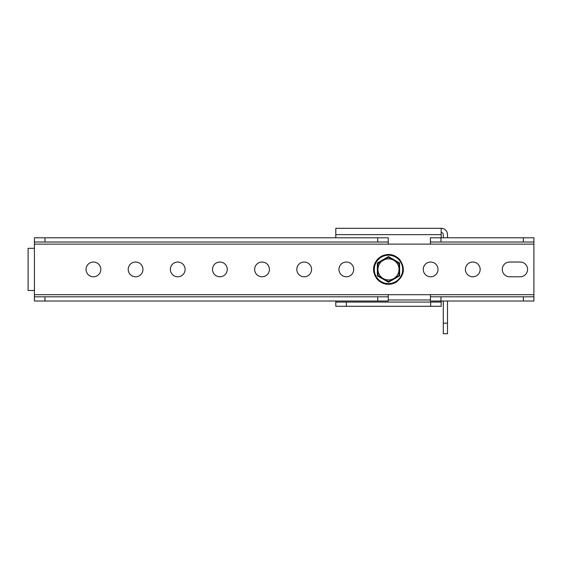<?xml version="1.0" encoding="UTF-8"?>
<svg xmlns="http://www.w3.org/2000/svg" width="562" height="562" viewBox="0 0 562 562"><rect width="100%" height="100%" fill="white"/><g stroke="black" fill="none" stroke-linecap="round" stroke-linejoin="round"><path stroke-width="0.84" d="M472.783 262.033A7.376 7.376 0 0 0 465.406 269.409A7.376 7.376 0 0 0 472.783 276.785A7.376 7.376 0 0 0 480.159 269.409A7.376 7.376 0 0 0 472.783 262.033M430.632 262.033A7.376 7.376 0 0 0 423.256 269.409A7.376 7.376 0 0 0 430.632 276.785A7.376 7.376 0 0 0 438.009 269.409A7.376 7.376 0 0 0 430.632 262.033M346.332 262.033A7.376 7.376 0 0 0 338.956 269.409A7.376 7.376 0 0 0 346.332 276.785A7.376 7.376 0 0 0 353.709 269.409A7.376 7.376 0 0 0 346.332 262.033M304.183 262.033A7.376 7.376 0 0 0 296.806 269.409A7.376 7.376 0 0 0 304.183 276.785A7.376 7.376 0 0 0 311.559 269.409A7.376 7.376 0 0 0 304.183 262.033M262.033 262.033A7.376 7.376 0 0 0 254.656 269.409A7.376 7.376 0 0 0 262.033 276.785A7.376 7.376 0 0 0 269.409 269.409A7.376 7.376 0 0 0 262.033 262.033M219.882 262.033A7.376 7.376 0 0 0 212.506 269.409A7.376 7.376 0 0 0 219.882 276.785A7.376 7.376 0 0 0 227.259 269.409A7.376 7.376 0 0 0 219.882 262.033M177.733 262.033A7.376 7.376 0 0 0 170.356 269.409A7.376 7.376 0 0 0 177.733 276.785A7.376 7.376 0 0 0 185.109 269.409A7.376 7.376 0 0 0 177.733 262.033M135.583 262.033A7.376 7.376 0 0 0 128.206 269.409A7.376 7.376 0 0 0 135.583 276.785A7.376 7.376 0 0 0 142.959 269.409A7.376 7.376 0 0 0 135.583 262.033M93.433 262.033A7.376 7.376 0 0 0 86.056 269.409A7.376 7.376 0 0 0 93.433 276.785A7.376 7.376 0 0 0 100.809 269.409A7.376 7.376 0 0 0 93.433 262.033M523.362 296.806L533.9 296.806L533.9 301.021L523.362 301.021L523.362 296.806L430.422 296.806L430.422 294.699L388.272 294.699L388.272 296.806L44.96 296.806L44.96 301.021L34.422 301.021L34.422 296.806L44.96 296.806M523.362 301.021L440.959 301.021L440.959 296.806M430.422 296.806L430.422 301.021L440.959 301.021M377.734 296.806L377.734 301.021L388.272 301.021L388.272 296.806M377.734 301.021L44.96 301.021M533.9 242.011L523.362 242.011L523.362 237.796L533.9 237.796L533.9 296.806M523.362 242.011L430.422 242.011L430.422 244.119L388.272 244.119L388.272 242.011L34.422 242.011L34.422 296.806M377.734 242.011L377.734 237.796L44.96 237.796L44.96 242.011M377.734 237.796L388.272 237.796L388.272 242.011M34.422 242.011L34.422 237.796L44.96 237.796M430.422 242.011L430.422 237.796L440.959 237.796L440.959 242.011M523.362 237.796L440.959 237.796M520.201 276.785L509.664 276.785A7.376 7.376 0 0 1 502.288 269.409A7.376 7.376 0 0 1 509.664 262.033L520.201 262.033A7.376 7.376 0 0 1 527.577 269.409A7.376 7.376 0 0 1 520.201 276.785M34.422 290.484L28.1 290.484L28.1 248.334L34.422 248.334M335.795 237.796L335.795 228.312L441.17 228.312L441.17 237.796M335.795 302.075L346.332 302.075L346.332 306.29L335.795 306.29L335.795 301.021M346.332 302.075L441.17 302.075L441.17 301.021M441.17 302.075L441.17 306.29L430.632 306.29L430.632 302.075M346.332 306.29L430.632 306.29M443.278 237.796L443.278 234.635A2.107 2.107 0 0 0 441.17 232.528M447.493 237.796L447.493 234.635A6.322 6.322 0 0 0 441.17 228.312M443.278 301.021L443.278 323.15L447.493 323.15L447.493 333.688L443.278 333.688L443.278 323.15M447.493 301.021L447.493 323.15M377.355 262.981L388.483 256.553L399.61 262.981L399.61 275.837L388.483 282.264L377.355 275.837L377.355 262.981L377.945 263.325L377.945 275.492L383.214 278.534A10.537 10.537 0 0 1 383.214 260.283A10.537 10.537 0 0 1 399.02 269.409A10.537 10.537 0 0 1 383.214 278.534L388.483 281.576L399.02 275.492L399.02 263.325L388.483 257.241L377.945 263.669M388.483 282.264L388.483 281.576L399.02 275.492L399.61 275.837M399.02 263.669L396.238 261.716M391.264 258.85L388.483 257.241L388.483 256.553M383.214 260.283L377.945 263.325M377.355 275.837L377.945 275.492L383.214 278.534M399.61 262.981L399.02 263.325M533.9 294.699L430.422 294.699M388.272 294.699L34.422 294.699M388.272 244.119L34.422 244.119M533.9 244.119L430.422 244.119M388.272 299.968L430.422 299.968M335.795 234.635L441.17 234.635M381.38 257.108A14.198 14.198 0 0 0 376.182 276.511A14.198 14.198 0 0 0 395.585 281.71A14.198 14.198 0 0 0 400.783 262.306A14.198 14.198 0 0 0 381.38 257.108M395.964 282.37C388.834 285.826 382.511 284.709 377.004 279.005C372.128 272.085 372.409 265.376 377.847 258.885L381.001 256.448C387.822 253.09 393.99 254.031 399.498 259.279C405.638 268.095 404.457 275.794 395.964 282.37"/></g></svg>
